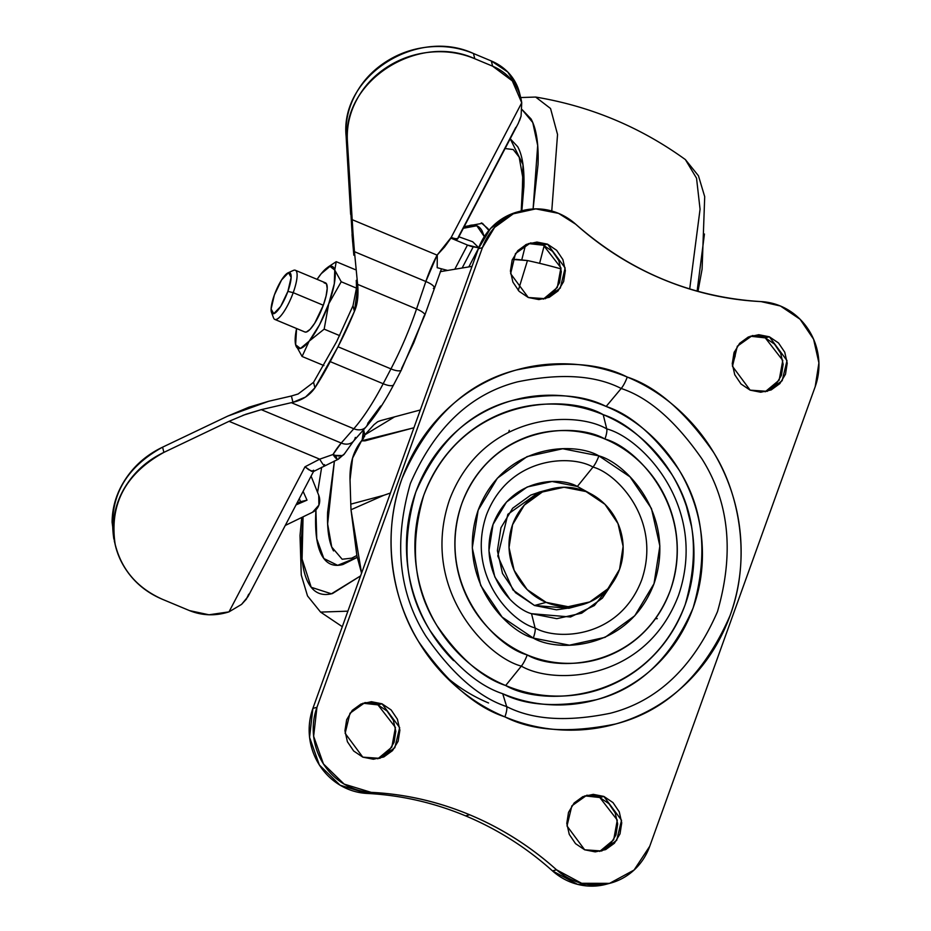 <?xml version="1.0" encoding="UTF-8"?>
<svg xmlns="http://www.w3.org/2000/svg" width="931" height="931" viewBox="0 0 931 931"><rect width="100%" height="100%" fill="white"/><g stroke="black" fill="none" stroke-linecap="round" stroke-linejoin="round"><path stroke-width="1.4" d="M248.705 594.199L246.343 599.168L241.583 604.37L229.003 611.865C215.457 616.147 202.306 615.728 189.54 610.62L208.975 614.786L229.003 611.865L304.984 466.803L319.705 459.169L229.049 421.312L245.679 414.33L261.25 409.652L341.223 443.04L353.803 428.749L291.356 402.681L353.803 428.749A110.987 28.267 -67.3 0 0 383.176 383.735L330.202 361.624L383.176 383.735L390.95 368.885L337.988 346.763L390.95 368.885A110.987 28.267 -67.3 0 0 416.541 308.976L357.62 284.362L416.541 308.976L425.839 281.499L354.455 251.684L351.953 219.576L437.093 255.129L451.221 237.382L521.732 102.771L512.306 80.892L492.615 66.182L474.775 58.734L492.615 66.182L491.312 60.969L473.472 53.509L474.775 58.734C460.694 52.858 445.821 50.67 430.157 52.171C414.493 53.672 400.109 58.665 387.005 67.16C373.901 75.644 363.812 86.49 356.748 99.71C349.672 112.93 346.553 126.767 347.403 141.209L351.953 219.576L437.093 255.129L425.839 281.499L354.455 251.684L357.83 286.643L354.408 311.373A110.987 28.267 112.7 0 1 337.988 346.763L330.202 361.624A110.987 28.267 112.7 0 1 330.156 361.705A110.987 28.267 112.7 0 1 314.922 387.82C309.744 395.279 302.424 400.109 292.962 402.297L261.25 409.652L341.223 443.04L333.007 454.503L337.127 459.111L335.509 455.375A13.313 6.668 -148.6 0 1 333.007 454.503L319.705 459.169L229.049 421.312L163.891 452.385C148.588 459.693 136.38 470.108 127.268 483.655C118.156 497.201 113.535 511.794 113.396 527.446C113.268 543.099 117.643 557.425 126.523 570.4C135.402 583.388 147.447 593.047 162.634 599.389L189.54 610.62L162.634 599.389C137.346 588.124 121.519 569.749 115.165 544.286C109.218 504.265 125.464 473.635 163.891 452.385L162.588 447.171L227.758 416.099L248.914 407.208L268.745 401.249L291.391 396.001L268.745 401.249L227.758 416.099L162.588 447.171C124.16 468.421 107.915 499.051 113.861 539.072M352.616 241.839L346.099 135.996C345.261 121.554 348.369 107.717 355.444 94.497C362.508 81.276 372.598 70.43 385.702 61.935C398.805 53.451 413.189 48.459 428.865 46.957C444.529 45.456 459.39 47.632 473.472 53.509L491.312 60.969L507.721 71.978L518.055 88.131L519.719 93.67M365.918 427.061A13.313 10.288 -138.6 0 1 353.803 428.749A13.313 10.288 41.4 0 0 365.918 427.061A13.313 10.288 -138.6 0 0 367.908 423.116L380.674 405.986M401.424 369.91A13.313 4.166 -152.4 0 1 390.95 368.885A13.313 4.166 27.6 0 0 401.424 369.91A13.313 4.166 -152.4 0 0 401.54 368.629L413.76 342.817L424.059 315.912A13.313 3.387 18.7 0 0 424.804 315.167A13.313 3.387 -161.3 0 0 416.541 308.976A110.987 28.267 112.7 0 1 390.95 368.885L383.176 383.735A110.987 28.267 112.7 0 1 353.803 428.749L341.223 443.04A48.831 12.44 -67.3 0 0 333.007 454.503L319.705 459.169L304.984 466.803L229.003 611.865L241.583 604.37L248.018 596.562L313.631 471.295L313.642 470.225L311.641 471.377L304.984 466.803L308.696 469.713L313.34 471.586L338.279 459.239M458.285 237.207L515.809 127.372M114.978 543.716L112.092 522.233C112.232 506.58 116.852 491.987 125.964 478.441C135.076 464.895 147.284 454.468 162.588 447.171L163.891 452.385L229.049 421.312M353.838 255.234L352.034 234.612M313.549 382.315L314.922 387.82L313.549 382.315L336.685 341.549L353 305.752L356.538 287.714L356.27 280.347L357.83 286.643L356.27 280.347L356.538 287.714L353 305.752L336.685 341.549L313.549 382.315L298.153 393.976L291.391 396.001L292.962 402.297L261.25 409.652L242.84 415.366M298.223 393.953L291.391 396.001L292.962 402.297L305.519 397.06L314.922 387.82L337.988 346.763L354.408 311.373L353 305.752L354.408 311.373C357.271 305.182 358.412 296.942 357.83 286.643L354.455 251.684M350.661 214.363L346.099 135.996L347.403 141.209L353.501 241.176M474.775 58.734L473.472 53.509C416.378 27.092 340.118 76.47 346.099 135.996L347.403 141.209C341.421 81.684 417.682 32.306 474.775 58.734M519.463 92.646A53.276 48.749 166 0 0 491.312 60.969L492.615 66.182A53.276 48.749 -14 0 1 520.871 98.279A53.276 48.749 -14 0 1 521.732 102.771L521.069 116.2L519.521 120.704M307.021 500.156L296.023 504.905L307.021 500.156L303.11 491.37L307.021 500.156L300.597 501.669L299.282 498.69L300.597 501.669L307.021 500.156M311.094 476.137L318.728 495.28L318.902 505.126L312.56 512.236L285.258 525.456L312.56 512.236A13.313 12.662 -103.2 0 0 318.728 495.28L311.094 476.137M296.884 503.275L300.597 501.669L296.884 503.275M437.198 267.697L447.602 270.432L437.198 267.697L437.279 255.071L437.198 267.697M478.743 247.739L472.692 241.757L458.867 236.788L472.692 241.757L478.813 247.809L467.467 245.051L454.794 269.234L467.467 245.051L450.918 238.138L444.611 246.936L437.093 255.129A48.831 12.44 -67.3 0 0 425.839 281.499L416.541 308.976A13.313 3.387 18.7 0 1 424.804 315.167M478.72 247.797L473.227 246.831L462.137 268.023L473.227 246.831A13.313 4.166 -152.4 0 1 467.467 245.051L450.918 238.138L456.074 239.43L457.924 238.115M468.817 266.906L478.464 248.472L468.817 266.906M324.523 464.581C324.954 467.118 323.348 465.314 319.705 459.169C323.348 465.314 324.954 467.118 324.523 464.581M339.105 457.645A13.313 3.445 -113.4 0 1 338.244 459.251A13.313 3.445 -113.4 0 1 337.127 459.111A13.313 3.445 -113.4 0 1 333.007 454.503A13.313 6.668 31.4 0 0 335.509 455.375L337.127 459.111A13.313 3.445 66.6 0 0 338.43 459.158M338.267 459.251L344.354 453.967L342.247 455.585L335.509 455.375A13.313 6.668 31.4 0 0 344.284 454.072M355.328 437.407A13.313 10.288 -138.6 0 1 353.326 441.352A13.313 10.288 -138.6 0 1 341.223 443.04A13.313 10.288 41.4 0 0 353.326 441.352M393.638 384.759A13.313 4.166 -152.4 0 1 383.176 383.735A13.313 4.166 27.6 0 0 393.638 384.759M434.102 287.691A13.313 3.387 -161.3 0 0 425.839 281.499A13.313 3.387 18.7 0 1 434.102 287.691A13.313 3.387 18.7 0 1 433.346 288.435M450.918 238.138L437.093 255.129L451.221 237.382A8.879 2.781 27.6 0 0 458.203 238.057L518.299 123.323L521.069 116.2L521.732 102.771L451.221 237.382M457.354 239.209L458.215 238.01L456.667 238.697M586.03 491.568A59.933 56.872 -105 0 1 623.13 546.741A59.933 56.872 -105 0 1 589.195 602.206A59.933 56.872 -105 0 1 546.136 602.369L534.487 605.487L546.136 602.369L527.179 589.614L514.156 570.354L509.036 547.544L512.597 524.642L524.304 505.137L542.366 491.999L564.035 487.239L586.03 491.568L604.975 504.334L617.998 523.583L623.118 546.404L619.557 569.307L607.862 588.811L589.788 601.938L568.119 606.709L546.136 602.369A59.933 56.872 -105 0 1 509.024 547.195A59.933 56.872 -105 0 1 542.959 491.731A59.933 56.872 -105 0 1 586.03 491.568M655.424 618.719L657.274 618.661M509.257 430.331L508.757 431.996M453.595 660.638C439.234 646.254 427.969 629.612 419.823 610.713C411.665 591.813 407.243 572.1 406.544 551.559C405.835 531.019 408.918 511.235 415.773 492.185C422.627 473.134 432.752 456.283 446.124 441.62C459.495 426.957 475.101 415.61 492.953 407.569C510.805 399.539 529.541 395.419 549.15 395.221C568.76 395.023 587.764 398.771 606.151 406.451L621.198 388.483C648.651 397.514 675.534 420.94 701.869 458.774C729.182 501.949 734.384 552.921 717.475 611.667C693.199 667.329 657.449 701.194 610.247 713.262C567.119 722.084 532.59 719.872 506.673 706.594A13.313 3.398 112.7 0 1 504.905 716.882C532.602 731.056 569.481 733.419 615.554 723.992C665.979 711.109 704.162 674.928 730.102 615.461C751.515 558.053 739.261 492.918 713.425 452.14C685.297 411.723 656.576 386.702 627.25 377.055A13.313 3.398 112.7 0 1 621.198 388.483L606.151 406.451C582.736 394.465 551.559 392.463 512.609 400.435C469.98 411.327 437.698 441.911 415.773 492.185C400.505 545.24 405.194 591.255 429.866 630.252C453.641 664.42 477.929 685.577 502.717 693.723L506.673 706.594C479.221 697.575 452.326 674.149 426.002 636.315C398.677 593.14 393.476 542.168 410.396 483.422C434.672 427.76 470.411 393.894 517.624 381.826C560.753 373.005 595.27 375.216 621.198 388.483C648.651 397.514 675.534 420.94 701.869 458.774C729.182 501.949 734.384 552.921 717.475 611.667C693.199 667.329 657.449 701.194 610.247 713.262C567.119 722.084 532.59 719.872 506.673 706.594L502.717 693.723C526.131 705.71 557.308 707.711 596.259 699.74C638.887 688.847 671.17 658.264 693.095 607.99C708.375 554.934 703.673 508.908 679.002 469.911C655.226 435.755 630.939 414.598 606.151 406.451C624.538 414.12 640.912 425.153 655.273 439.537C669.633 453.921 680.898 470.562 689.045 489.462C697.203 508.361 701.625 528.075 702.335 548.615C703.033 569.144 699.949 588.939 693.095 607.99C686.24 627.04 676.127 643.891 662.756 658.554C649.373 673.206 633.767 684.553 615.915 692.594C598.063 700.636 579.338 704.755 559.717 704.953C540.108 705.139 521.104 701.404 502.717 693.723M767.109 391.02L775.802 384.701L781.435 375.309L783.157 364.277L780.69 353.291L774.417 344.028L765.294 337.883L769.355 336.789L787.009 360.6L782.168 380.709L767.202 391.346L750.142 390.147L760.732 392.23L771.159 389.938L779.864 383.607L785.496 374.227L787.219 363.195L784.752 352.209L778.479 342.934L769.355 336.789L758.765 334.706L748.326 336.999L739.633 343.33L734 352.721L732.278 363.742L734.745 374.728L741.018 384.003L750.142 390.147L732.476 366.337L737.317 346.227L752.283 335.591L769.355 336.789L765.294 337.883L750.281 336.219M545.252 298.374L553.945 292.055L559.578 282.663L561.3 271.643L558.833 260.657L552.56 251.382L543.436 245.237L547.498 244.143L565.152 267.953L560.311 288.063L545.345 298.7L528.284 297.501L538.874 299.584L549.313 297.292L558.006 290.972L563.639 281.581L565.361 270.549L562.894 259.563L556.622 250.299L547.498 244.143L536.908 242.06L526.469 244.353L517.776 250.683L512.143 260.075L510.421 271.096L512.888 282.081L519.161 291.356L528.284 297.501L510.63 273.691L515.471 253.581L530.437 242.944L547.498 244.143L543.436 245.237L528.424 243.573M601.624 850.666L610.317 844.347L615.95 834.956L617.672 823.935L615.205 812.949L608.932 803.674L599.808 797.53L603.87 796.436L621.524 820.246L616.683 840.356L601.717 850.992L584.656 849.794L595.246 851.877L605.685 849.584L614.379 843.265L620.011 833.873L621.733 822.841L619.266 811.855L612.994 802.592L603.87 796.436L593.28 794.352L582.841 796.645L574.148 802.976L568.515 812.367L566.793 823.388L569.26 834.374L575.533 843.649L584.656 849.794L567.002 825.983L571.843 805.874L586.809 795.237L603.87 796.436L599.808 797.53L584.796 795.865M379.767 758.02L388.46 751.701L394.092 742.31L395.815 731.289L393.348 720.303L387.075 711.028L377.951 704.883L382.013 703.801L399.678 727.6L394.837 747.709L379.871 758.346L362.799 757.147L373.389 759.231L383.828 756.938L392.521 750.619L398.154 741.227L399.876 730.195L397.409 719.209L391.136 709.946L382.013 703.801L371.422 701.706L360.995 704.011L352.29 710.33L346.658 719.721L344.947 730.742L347.403 741.728L353.675 751.003L362.799 757.147L345.145 733.337L349.986 713.227L364.952 702.591L382.013 703.801L377.951 704.883L362.939 703.219M539.992 491.905L530.717 495.117L512.655 508.245L500.948 527.749L497.387 550.652L502.507 573.473L515.541 592.721L534.487 605.487L512.969 589.986L497.806 556.04L507.861 514.284L538.944 492.185L544.844 490.951M691.512 526.446L686.461 506.429M606.744 428.9C641.959 438.129 708.584 506.883 678.548 595.328C645.381 682.458 553.119 684.879 521.348 666.119L505.673 685.519C541.958 706.932 647.301 704.173 685.169 604.685C699.577 554.655 695.143 511.27 671.879 474.496C649.466 442.283 626.563 422.337 603.195 414.656L606.744 428.9A13.313 3.398 112.7 0 1 604.941 439.025C636.979 447.415 697.622 509.99 670.285 590.487C640.097 669.785 556.133 671.984 527.214 654.912A13.313 3.398 112.7 0 1 521.348 666.119C553.119 684.879 645.381 682.458 678.548 595.328C708.584 506.883 641.959 438.129 606.744 428.9C574.974 410.152 482.724 412.561 449.545 499.703C419.509 588.148 486.133 656.902 521.348 666.119A13.313 3.398 -67.3 0 0 527.214 654.912C513.4 649.151 501.087 640.854 490.3 630.043C479.5 619.243 471.039 606.733 464.918 592.535C458.785 578.326 455.457 563.511 454.933 548.08C454.409 532.648 456.725 517.776 461.869 503.462C467.025 489.136 474.624 476.474 484.679 465.453C494.722 454.444 506.464 445.914 519.87 439.874C533.288 433.834 547.37 430.739 562.103 430.588C576.848 430.436 591.127 433.252 604.941 439.025C618.754 444.797 631.067 453.083 641.855 463.894C652.654 474.705 661.115 487.204 667.236 501.413C673.369 515.611 676.697 530.426 677.221 545.869C677.745 561.3 675.441 576.173 670.285 590.487C665.13 604.801 657.53 617.462 647.476 628.483C637.432 639.504 625.69 648.023 612.284 654.074C598.866 660.114 584.784 663.209 570.051 663.349C555.307 663.5 541.027 660.684 527.214 654.912C495.176 646.521 434.533 583.946 461.869 503.462C492.057 424.152 576.021 421.952 604.941 439.025A13.313 3.398 -67.3 0 0 606.744 428.9L603.195 414.656C566.909 393.243 461.567 395.989 423.698 495.49C409.291 545.508 413.725 588.904 436.988 625.679C459.402 657.891 482.305 677.838 505.673 685.519L521.348 666.119C486.133 656.902 419.509 588.148 449.545 499.703C482.724 412.561 574.974 410.152 606.744 428.9M509.781 599.04L494.815 576.929L488.938 550.733L493.034 524.444L506.464 502.053L527.214 486.971L552.095 481.502L577.336 486.471L593 467.083C616.881 473.332 662.069 519.964 641.692 579.943C619.196 639.027 556.633 640.668 535.092 627.948A13.313 3.398 112.7 0 1 533.277 638.072C557.681 652.468 628.541 650.618 654.016 583.69C677.093 515.762 625.911 462.951 598.877 455.876A13.313 3.398 112.7 0 1 593 467.083L577.336 486.471C560.299 476.416 510.816 477.708 493.034 524.444C476.916 571.878 512.655 608.758 531.531 613.692L535.092 627.948C511.212 621.699 466.024 575.067 486.401 515.087C508.896 455.992 571.459 454.363 593 467.083C616.881 473.332 662.069 519.964 641.692 579.943C619.196 639.027 556.633 640.668 535.092 627.948L531.531 613.692L570.517 616.997L594.385 605.534L613.32 581.805M606.5 884.182L577.581 884.357L552.467 870.881L556.529 869.798A62.156 58.979 -105 0 0 610.27 883.182A62.156 58.979 -105 0 0 649.733 846.279L721.886 645.846L649.733 846.279L634.069 870.043L609.561 883.356L581.631 883.275L556.529 869.798L552.467 870.881C526.329 847.524 497.375 829.184 465.593 815.87L469.655 814.776C501.437 828.101 530.391 846.442 556.529 869.798C530.414 846.395 501.46 828.055 469.655 814.776C437.884 801.51 405.055 794.038 371.143 792.351L344.133 784.1L323.429 763.909L313.631 736.246L316.947 707.316L312.886 708.398L478.371 248.752L482.433 247.658A62.156 58.979 -105 0 1 521.383 210.895A62.156 58.979 -105 0 1 558.577 213.374L575.695 224.208C601.798 247.576 630.741 265.905 662.523 279.172C694.293 292.439 727.146 299.91 761.058 301.597A62.156 58.979 -105 0 1 780.434 306.008L800.078 319.252L813.589 339.221L818.908 362.881L815.207 386.633L743.054 587.065L815.207 386.633A62.156 58.979 -105 0 0 780.434 306.008L761.058 301.597C691.489 297.408 629.705 271.608 575.695 224.208A62.156 58.979 -105 0 0 558.577 213.374L535.779 208.881L513.295 213.816L494.57 227.443L482.433 247.658L316.947 707.316L482.433 247.658L478.371 248.752L490.509 228.526L509.234 214.91L518.858 211.581M517.322 211.989A62.156 58.979 75 0 0 478.371 248.752L312.886 708.398A62.156 58.979 75 0 0 367.082 793.433L340.071 785.194L319.368 764.991L309.569 737.34L312.886 708.398L316.947 707.316A62.156 58.979 -105 0 0 371.143 792.351C405.043 794.085 437.884 801.556 469.655 814.776L465.593 815.87A315.213 299.107 75 0 0 367.082 793.433L371.143 792.351L367.082 793.433C400.982 795.167 433.823 802.65 465.593 815.87A315.213 299.107 75 0 1 552.467 870.881A62.156 58.979 75 0 0 606.209 884.264M721.886 645.846L743.054 587.065M504.905 716.882A13.313 3.398 -67.3 0 0 506.673 706.594C479.221 697.575 452.326 674.149 426.002 636.315C398.677 593.14 393.476 542.168 410.396 483.422C434.672 427.76 470.411 393.894 517.624 381.826C560.753 373.005 595.27 375.216 621.198 388.483A13.313 3.398 -67.3 0 0 627.25 377.055C605.499 367.978 583.027 363.555 559.822 363.788C536.628 364.009 514.471 368.885 493.349 378.393C472.238 387.901 453.769 401.331 437.954 418.671C422.139 436.011 410.175 455.946 402.064 478.476C393.941 501.006 390.31 524.421 391.136 548.708C391.963 573.007 397.2 596.329 406.847 618.684C416.483 641.04 429.808 660.719 446.799 677.733C463.789 694.747 483.154 707.793 504.905 716.882C526.655 725.959 549.127 730.393 572.332 730.16C595.526 729.927 617.684 725.051 638.806 715.543C659.916 706.035 678.385 692.606 694.2 675.266C710.016 657.926 721.979 637.991 730.102 615.461C738.213 592.931 741.844 569.516 741.018 545.229C740.192 520.941 734.955 497.608 725.307 475.252C715.671 452.908 702.346 433.218 685.356 416.204C668.365 399.19 649 386.144 627.25 377.055C599.552 362.892 562.673 360.518 516.6 369.944C466.175 382.827 427.992 419.008 402.064 478.476C380.639 535.884 392.894 601.019 418.729 641.808C446.857 682.214 475.578 707.246 504.905 716.882L504.625 716.765M765.154 391.811L779.166 380.139L782.773 360.425L765.294 337.883L754.704 335.8M543.297 299.165L557.308 287.493L560.916 267.779L543.436 245.237L532.846 243.154M599.669 851.458L613.68 839.785L617.288 820.071L599.808 797.53L589.218 795.446M377.811 758.812L391.835 747.139L395.431 727.425L377.951 704.883L367.361 702.8M589.649 493.232L577.336 486.471L589.73 493.267M613.343 581.759L602.404 598.121L581.666 613.203L556.773 618.673L531.531 613.692M581.572 604.871L568.876 608.269L534.487 605.487L556.47 609.817L570.889 607.722M533.277 638.072A13.313 3.398 -67.3 0 0 535.092 627.948C511.212 621.699 466.024 575.067 486.401 515.087C508.896 455.992 571.459 454.363 593 467.083A13.313 3.398 -67.3 0 0 598.877 455.876C574.474 441.469 503.613 443.319 478.138 510.246C455.061 578.174 506.243 630.985 533.277 638.072L569.435 645.183L605.069 637.351L634.767 615.763L654.016 583.69L659.87 546.032L651.456 508.524L630.031 476.858L598.877 455.876L562.72 448.754L527.086 456.586L497.387 478.185L478.138 510.246L472.285 547.905L480.699 585.424L502.123 617.078L533.277 638.072M603.195 414.656C585.855 407.417 567.945 403.891 549.453 404.066C530.961 404.252 513.295 408.139 496.467 415.715C479.64 423.302 464.918 433.997 452.315 447.823C439.7 461.636 430.169 477.533 423.698 495.49C417.228 513.447 414.33 532.113 414.993 551.478C415.657 570.843 419.823 589.428 427.515 607.245C435.196 625.062 445.809 640.749 459.355 654.318C472.901 667.876 488.344 678.28 505.673 685.519C523.013 692.757 540.923 696.283 559.415 696.097C577.907 695.911 595.572 692.036 612.4 684.46C629.228 676.872 643.949 666.177 656.564 652.352C669.168 638.526 678.711 622.641 685.169 604.685C691.64 586.716 694.538 568.061 693.874 548.696C693.223 529.332 689.045 510.747 681.352 492.93C673.672 475.101 663.058 459.414 649.512 445.856C635.966 432.298 620.535 421.894 603.195 414.656M347.891 611.167L320.578 612.098L347.891 611.167M360.6 575.87L331.424 593.803L311.198 587.275L302.075 559.042L303.064 516.833L301.516 537.653C300.829 558.379 303.169 573.589 308.533 583.272C313.91 592.954 321.893 596.375 332.495 593.536L360.588 575.893M317.576 492.394L321.672 467.257L317.587 492.418M315.923 509.874L316.749 538.781L323.848 558.53L337.639 565.326L357.248 557.366L342.945 564.5C333.612 567.002 326.583 563.988 321.858 555.47C317.134 546.939 315.074 533.556 315.679 515.32L315.923 509.885M356.817 555.516L351.709 558.146L342.166 559.252L331.739 547.056L327.631 523.967L334.415 460.961L327.607 512.306C327.025 529.855 329.004 542.715 333.542 550.919M445.251 270.828L444.715 269.676L445.251 270.828M363.753 430.425L362.496 439.618M463.312 228.293L476.8 225.756L484.306 236.614L482.118 230.911C479.302 225.837 475.113 224.034 469.55 225.523L463.324 228.27M481.304 222.881L487.96 228.642L488.845 230.423L482.444 223.3L464.185 226.64M517.764 211.872L521.826 210.778L522.989 164.659L510.211 138.766M505.091 148.529L513.249 149.565L519.172 157.13L522.896 178.182L521.22 210.941M521.826 259.621L525.596 244.772M522.058 109.637L532.765 122.52L537.687 145.48L533.102 208.963L538.048 164.531C538.735 143.805 536.396 128.606 531.019 118.924L522.105 109.614M510.223 138.731L517.706 146.726C522.431 155.244 524.49 168.627 523.885 186.875L521.86 210.755M539.608 263.333L544.216 245.575L539.608 263.333M551.757 210.988L557.541 134.483L550.547 108.508L535.651 97.057L550.547 108.508L557.541 134.483L551.757 210.988M689.696 289.006L700.065 209.231L696.539 178.205L685.379 159.585L696.539 178.205L700.065 209.231L689.696 289.006M704.441 234.018L697.11 291.182M305.193 332.088A26.638 6.785 -67.3 0 0 323.313 305.252L293.207 292.671A26.638 6.785 112.7 0 1 275.087 319.519M287.888 291.38A22.193 5.656 112.7 0 1 271.794 312.991A22.193 5.656 112.7 0 1 274.354 294.999L281.558 279.963L288.505 272.678L291.135 277.403L287.888 291.38L280.685 306.427L273.737 313.712L271.107 308.987L274.354 294.999A22.193 5.656 112.7 0 1 288.11 272.806A22.193 5.656 112.7 0 1 287.888 291.38L293.207 292.671L287.888 291.38M273.889 318.6A26.638 6.785 -67.3 0 0 293.207 292.671A26.638 6.785 -67.3 0 0 293.474 270.386M295.08 270.176A26.638 6.785 112.7 0 1 293.207 292.671L323.313 305.252A26.638 6.785 -67.3 0 0 325.187 282.756M321.218 273.691L317.099 279.347A44.397 11.312 112.7 0 1 321.218 273.691A44.397 11.312 112.7 0 1 326.63 268.175A44.397 11.312 112.7 0 1 334.753 270.071L329.97 266.382L321.218 273.691M295.371 343.516L295.616 344.738A44.397 11.312 112.7 0 1 295.313 342.992A44.397 11.312 112.7 0 1 296.582 328.515L295.627 344.773L300.41 348.462L309.162 341.153L319.531 324.803L328.724 303.797L334.299 283.769L334.753 270.071L336.219 261.681L328.55 266.708M324.058 282.791L326.49 283.839L327.2 288.47L326.083 295.988L323.313 305.252L314.666 323.29L310.104 329.341L306.322 332.041L304.809 331.948M295.616 344.738L302.086 356.468L309.162 341.153A44.397 11.312 112.7 0 1 295.627 344.773M302.086 356.468L323.907 365.569L302.086 356.468L309.162 341.153L324.163 329.143L328.724 303.797A44.397 11.312 112.7 0 1 309.162 341.153L324.163 329.143L339.71 335.637L324.163 329.143L328.724 303.797L341.223 281.756L334.753 270.071A44.397 11.312 112.7 0 1 328.724 303.797L341.223 281.756L356.526 288.144L341.223 281.756L334.753 270.071L336.219 261.681L355.223 269.629L336.219 261.681M350.999 509.757L356.899 555.854L361.565 573.182L350.999 509.757L383.677 495.339L350.999 509.757A355.177 90.47 112.7 0 0 350.778 504.148L383.677 495.339L350.778 504.148L350.999 509.757M390.426 493.023L383.677 495.339L390.426 493.023M561.079 268.919A603.3 544.228 56.1 0 0 527.458 260.552L518.288 290.449L527.458 260.552A603.3 544.228 -123.9 0 1 561.079 268.919M734.373 351.72L735.211 355.898L734.373 351.72M512.376 259.435L527.458 260.552L515.89 259.318M363.637 438.082L361.507 440.863C353.419 450.779 349.591 463.778 350.033 479.861L350.778 504.148L350.033 479.861L352.605 458.075L361.507 440.863L413.911 427.771L365.068 440.84L361.507 440.863L364.847 434.835L373.89 424.757L377.695 421.72L380.837 420.544L420.323 409.977L394.581 416.867L364.847 434.835L364.475 436.79M363.579 429.726L364.847 434.835L363.579 429.726M732.266 363.195L734.187 356.945L735.199 356.038M472.017 266.371L440.235 271.666L472.017 266.371M444.529 675.429C457.854 687.066 472.517 696.248 488.554 702.986M735.164 356.003L732.36 365.161M114.304 540.958L114.897 543.332M520.825 98.104L519.521 92.891M344.354 453.967L353.431 441.236L366.023 426.945C375.298 416.285 384.515 402.204 393.673 384.701L401.447 369.851L424.792 315.213L441.469 268.826M549.627 489.334L538.944 492.185M610.329 883.158L606.267 884.252M342.294 626.691L320.578 612.098L307.521 595.933L301.26 575.067L300.015 535.581L301.725 517.485M362.136 440.084L363.602 429.796M697.982 291.426L702.09 269.164L704.709 196.685L698.448 175.773L685.379 159.585C640.353 127.047 590.44 106.204 535.651 97.057L520.697 97.546M274.82 319.426L304.926 332.006M271.491 312.374L273.528 317.867M287.993 272.853L293.335 270.444M295.348 270.269L325.454 282.838M326.56 268.233L328.259 266.929"/></g></svg>
